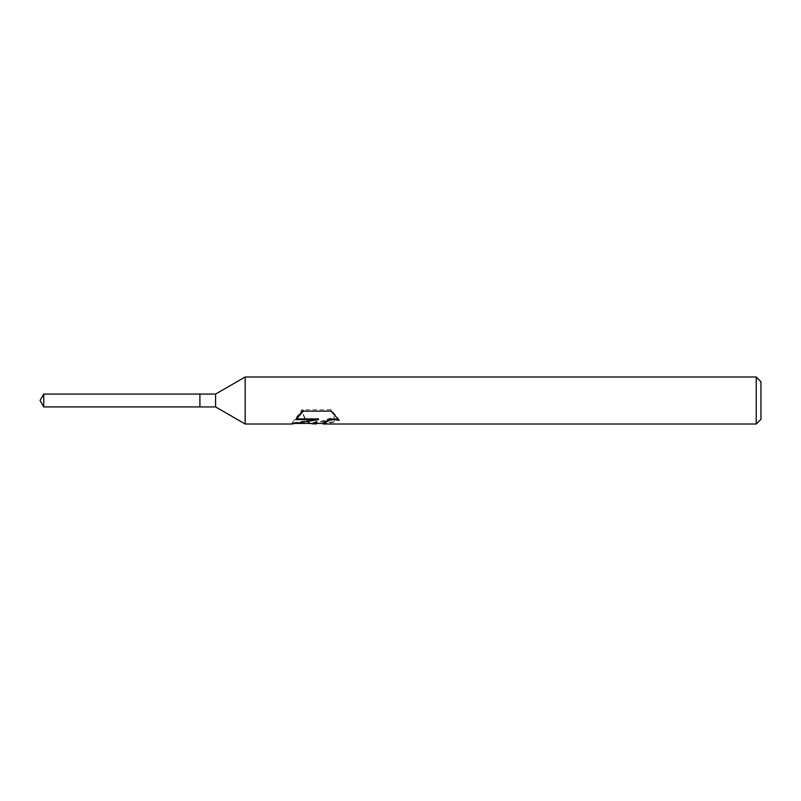 <?xml version="1.0" encoding="UTF-8"?>
<svg xmlns="http://www.w3.org/2000/svg" width="801" height="801" viewBox="0 0 801 801"><rect width="100%" height="100%" fill="white"/><g stroke="black" fill="none" stroke-linecap="round" stroke-linejoin="round"><path stroke-width="0.6" stroke-dasharray="4 3" d="M316.775 421.586L315.684 423.419L334.227 416.69L334.227 421.656L322.883 423.288M334.227 421.656L334.227 417.511L317.146 423.419M323.163 424.009L334.227 422.297M338.292 419.424L339.193 419.694L331.123 409.782L303.299 409.782L303.299 411.153M331.123 409.782L331.123 411.153M339.193 419.694L339.193 420.395M334.227 416.69L334.227 417.511M309.777 423.419C306.292 421.646 303.709 417.561 302.017 411.153L302.017 409.792C304.14 418.442 307.584 422.988 312.35 423.419M303.299 409.782L295.959 418.883L296.63 418.883M318.508 418.883L292.175 422.968L291.694 424.009M292.205 422.938L302.187 409.491M295.959 418.883L295.959 419.614M292.175 422.968L292.175 423.559M302.017 411.153L291.684 423.999M760.95 381.697L760.95 419.303M756.244 376.991L756.244 424.009M245.166 376.991L245.166 424.009M215.579 394.072L215.579 406.928M199.9 394.072L199.9 406.928M43.765 394.072L43.765 406.928M315.534 423.889L315.534 423.298M291.694 423.419L294.127 423.419"/><path stroke-width="1.2" d="M296.63 418.883L318.508 418.883L318.508 419.614L291.694 424.009L245.166 424.009L215.579 406.928L199.9 406.928L199.9 394.072L215.579 394.072L245.166 376.991L756.244 376.991L760.95 381.697L760.95 419.303L756.244 424.009L323.153 424.009L322.883 423.288L323.784 422.367L329.812 419.474L334.147 418.863L338.292 419.424M215.579 406.928L215.579 394.072M245.166 424.009L245.166 376.991M317.146 423.419L315.684 424.009L309.777 423.419M315.684 424.009L316.775 422.227L312.35 424.009M756.244 424.009L756.244 376.991M318.508 419.614L295.959 419.614L303.299 411.153L331.123 411.153L339.193 420.395L334.147 419.594L329.812 420.185L322.883 423.879M294.127 423.419L312.35 423.419L316.775 421.586L316.775 422.227M199.9 406.928L43.765 406.928L40.05 400.5L43.765 394.072L199.9 394.072M43.765 406.928L43.765 394.072M315.764 423.419L322.883 423.419"/></g></svg>
